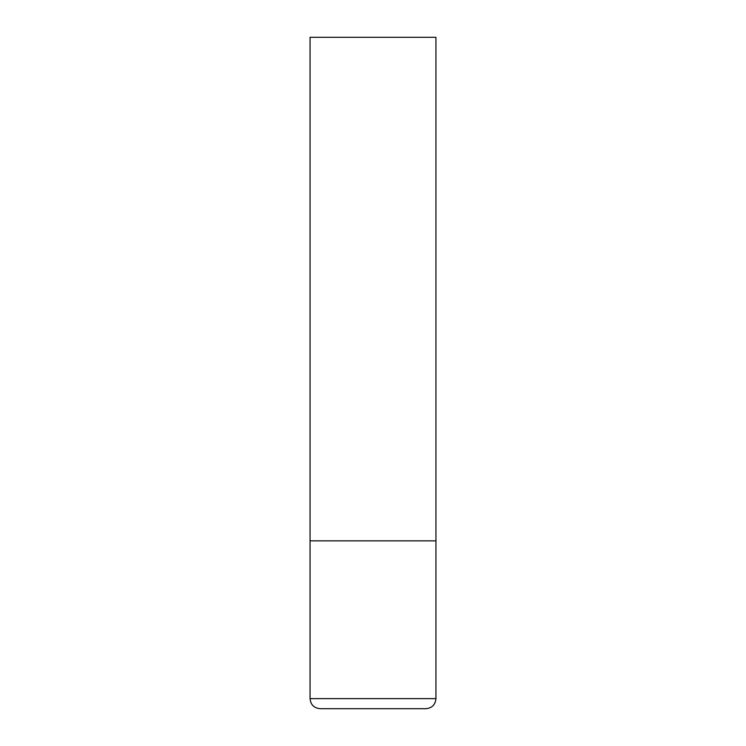 <?xml version="1.0" encoding="UTF-8"?>
<svg xmlns="http://www.w3.org/2000/svg" width="746" height="746" viewBox="0 0 746 746"><rect width="100%" height="100%" fill="white"/><g stroke="black" fill="none" stroke-linecap="round" stroke-linejoin="round"><path stroke-width="1.12" d="M310.056 698.629L435.944 698.629L435.944 540.85L310.056 540.85L435.944 540.85L435.944 37.3L310.056 37.3L310.056 698.629C310.653 704.746 314.01 708.103 320.127 708.7L425.873 708.7L320.127 708.7M435.944 698.629C435.347 704.746 431.99 708.103 425.873 708.7"/></g></svg>
